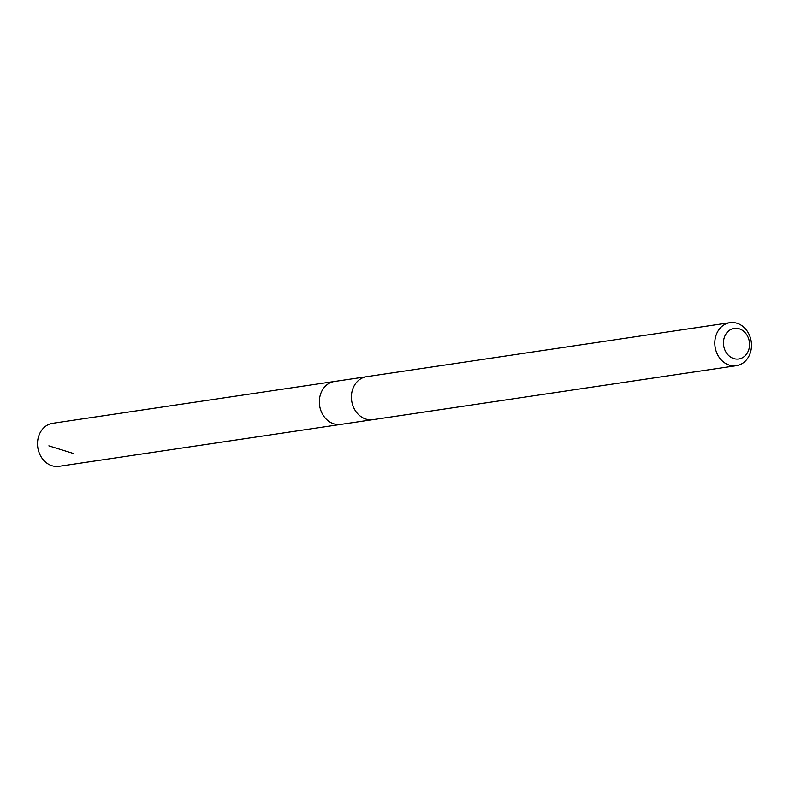 <?xml version="1.0" encoding="UTF-8"?>
<svg xmlns="http://www.w3.org/2000/svg" width="789" height="789" viewBox="0 0 789 789"><rect width="100%" height="100%" fill="white"/><g stroke="black" fill="none" stroke-linecap="round" stroke-linejoin="round"><path stroke-width="1.18" d="M372.053 419.778L340.868 424.413A21.707 18.246 -98.5 0 1 321.281 411.621A21.707 18.246 -98.5 0 1 334.487 381.472L52.676 423.318A21.737 18.265 81.5 0 0 39.45 453.497A21.737 18.265 81.5 0 0 59.057 466.309L340.868 424.413A21.707 18.246 -98.5 0 1 321.281 411.621A21.707 18.246 -98.5 0 1 334.487 381.472L365.672 376.836M729.943 322.691L366.569 376.678A21.737 18.265 81.5 0 0 351.697 400.861A21.737 18.265 81.5 0 0 372.95 419.669L736.334 365.682A21.737 18.265 81.5 0 0 749.55 335.503A21.737 18.265 81.5 0 0 729.943 322.691A21.737 18.265 81.5 0 0 715.071 346.874A21.737 18.265 81.5 0 0 736.334 365.682M748.169 337.505A15.455 12.999 81.5 0 0 725.604 334.556A15.455 12.999 81.5 0 0 735.713 359.005A15.455 12.999 81.5 0 0 748.169 337.505M73.061 453.369L48.869 445.854"/></g></svg>
